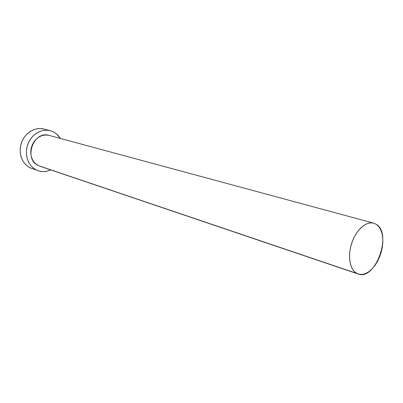 <?xml version="1.0" encoding="UTF-8"?>
<svg xmlns="http://www.w3.org/2000/svg" width="403" height="403" viewBox="0 0 403 403"><rect width="100%" height="100%" fill="white"/><g stroke="black" fill="none" stroke-linecap="round" stroke-linejoin="round"><path stroke-width="0.6" d="M39.922 166.232L358.181 274.01L38.532 165.673L36.179 164.207L34.159 162.228L32.557 159.8L31.429 157.019L30.835 153.996L30.789 150.848L31.303 147.7L32.356 144.682L33.902 141.906L35.877 139.493L38.209 137.534L40.799 136.098L43.539 135.247L46.33 135.005L49.237 135.433M373.636 223.141L49.221 135.428C33.494 130.204 23.157 159.366 38.532 165.673L356.726 273.37C349.779 269.698 347.426 255.789 351.849 242.843C356.187 229.866 366.206 221.005 373.652 223.146L376.251 224.31C392.547 233.518 375.4 280.977 358.181 274.01M33.378 168.978L30.306 167.905L27.253 166.036L24.628 163.492L22.538 160.369L21.067 156.792L20.276 152.898L20.21 148.843L20.865 144.788L22.22 140.894L24.22 137.327L26.784 134.224L29.802 131.71L33.152 129.887L36.698 128.809L40.305 128.522L43.821 129.025C35.116 126.673 24.875 132.849 21.46 142.808C17.949 152.732 22.069 164.137 30.306 167.905L39.937 171.235L43.484 171.592L47.07 171.164L50.728 169.89C46.506 171.834 42.29 172.106 38.078 170.711L37.998 170.681M53.569 131.977C56.349 133.448 58.596 135.599 60.304 138.42L56.541 133.972L53.569 131.977L50.249 130.698L53.569 131.977M36.562 170.091C28.275 166.288 24.14 154.752 27.696 144.692C31.157 134.602 41.484 128.325 50.249 130.698L46.703 130.194L43.071 130.491L39.494 131.585L36.119 133.443L33.076 135.992L30.487 139.136L28.467 142.753L27.097 146.697L26.427 150.803L26.487 154.913L27.273 158.858L28.749 162.474L30.855 165.633L33.494 168.202L36.562 170.091M376.251 224.31L373.465 223.096L370.392 222.864L367.143 223.635L363.838 225.393L360.62 228.073L357.607 231.584L354.937 235.78L352.711 240.505L351.023 245.558L349.945 250.737L349.522 255.824L349.769 260.615L350.665 264.917L352.172 268.564L354.222 271.415L356.726 273.37L359.587 274.362L362.69 274.367L365.909 273.395L369.128 271.501L372.226 268.756L375.087 265.28L377.616 261.194L379.722 256.651L381.329 251.82L382.376 246.868L382.83 241.981L382.674 237.332L381.903 233.085L380.543 229.413L378.634 226.446L376.251 224.31M43.826 129.025L50.249 130.698"/></g></svg>

